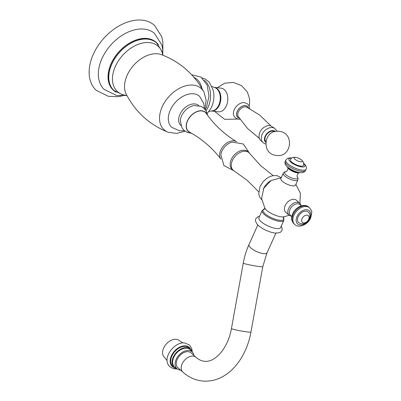 <?xml version="1.0" encoding="UTF-8"?>
<svg xmlns="http://www.w3.org/2000/svg" width="401" height="401" viewBox="0 0 401 401"><rect width="100%" height="100%" fill="white"/><g stroke="black" fill="none" stroke-linecap="round" stroke-linejoin="round"><path stroke-width="0.6" d="M122.435 95.869L117.468 96.701L108.29 96.295L96.355 90.425A43.634 29.208 131.8 0 1 93.358 54.185A43.634 29.208 -48.2 0 1 154.575 25.418L161.733 36.697L162.861 41.849L162.851 50.742M126.21 95.463L116.746 95.558L104.12 89.383A37.684 25.228 131.8 0 1 101.984 58.501A37.684 25.228 -48.2 0 1 154.39 33.253L161.909 45.087L162.796 50.025L162.861 54.541M158.385 44.757A32.13 21.509 -48.2 0 0 134.741 40.476A32.13 21.509 -48.2 0 0 111.152 63.528A32.13 21.509 131.8 0 0 115.994 92.09M114.064 90.581L113.493 90.065A31.935 21.373 -48.2 0 1 111.298 63.543A31.935 21.373 -48.2 0 1 156.099 42.491L156.671 43.002A31.935 21.373 131.8 0 0 111.869 64.055A31.935 21.373 -48.2 0 0 114.064 90.581L123.197 95.077L126.901 95.493M184.4 130.661L179.543 130.806L171.753 127.363A20.847 13.955 131.8 0 1 170.32 110.044A20.847 13.955 -48.2 0 1 199.568 96.305L203.838 103.618L204.234 108.511M211.928 86.41L214.244 87.418A11.9 7.995 -83.4 0 1 218.816 105.022A11.9 7.995 96.6 0 1 211.502 110.977L209.016 111.423M211.437 111.012L218.395 111.819A11.9 7.995 96.6 0 0 226.354 105.899A11.9 7.995 -83.4 0 0 221.146 88.18L214.189 87.368A11.9 7.995 -83.4 0 1 219.397 105.087A11.9 7.995 96.6 0 1 211.437 111.012A11.9 7.995 96.6 0 1 211.242 110.987M265.798 141.538A6.606 4.421 131.8 0 1 266.404 134.851A6.606 4.421 131.8 0 1 273.021 131.147A6.606 4.421 -48.2 0 1 274.585 131.728M180.916 125.558L180.856 125.503A13.388 8.962 -48.2 0 1 179.934 114.38A13.388 8.962 131.8 0 1 198.721 105.553L198.781 105.608M191.568 133.272L187.182 132.35L184.104 130.405L181.979 127.849L180.3 120.796A13.388 8.962 -48.2 0 1 181.583 115.854A13.388 8.962 131.8 0 1 193.979 105.518L201.177 106.415L203.954 108.245L206.224 111.092L207.618 115.348M207.132 114.676A12.892 8.632 131.8 0 0 197.848 111.227A12.892 8.632 131.8 0 0 187.432 120.811A12.892 8.632 -48.2 0 0 190.846 132.861M236.52 141.668A11.799 7.9 -48.2 0 0 220.786 150.054A11.799 7.9 131.8 0 0 220.906 159.107C212.294 147.874 201.843 138.886 189.548 132.145A12.692 8.496 -48.2 0 1 187.583 120.831A12.692 8.496 -48.2 0 1 196.936 111.709A12.692 8.496 -48.2 0 1 206.274 113.463C214.324 124.947 224.41 134.35 236.52 141.668A11.799 7.9 -48.2 0 1 236.63 141.738M249.572 153.327L243.297 143.979L232.199 142.084A11.799 7.9 -48.2 0 0 221.913 151.067A11.799 7.9 131.8 0 0 220.841 154.766L223.943 165.588L233.923 170.801M248.961 152.681A11.799 7.9 -48.2 0 0 232.405 160.46A11.799 7.9 131.8 0 0 233.217 170.265L232.089 169.252A11.799 7.9 131.8 0 1 231.277 159.453A11.799 7.9 -48.2 0 1 247.833 151.673L248.961 152.681A11.799 7.9 -48.2 0 1 249.653 153.433L260.465 165.463L273.151 175.623M233.217 170.265A11.799 7.9 131.8 0 0 234.039 170.866L247.186 180.295L258.675 191.788M263.277 189.292A12.396 8.296 -48.2 0 1 263.537 188.686A12.396 8.296 -48.2 0 1 271.176 180.475M299.828 203.297A8.035 5.378 -48.2 0 0 288.56 208.595A8.035 5.378 131.8 0 0 289.111 215.267L285.733 212.239A8.035 5.378 -48.2 0 1 285.181 205.568A8.035 5.378 -48.2 0 1 294.224 199.312A8.035 5.378 -48.2 0 1 296.449 200.269L299.828 203.297L301.316 205.878M297.873 179.914L295.487 185.192A8.035 2.546 -155.7 0 1 292.61 185.869A8.035 2.546 -155.7 0 1 282.254 181.197A8.035 2.546 -155.7 0 1 280.845 178.58L283.231 173.302A8.035 2.546 24.3 0 0 284.64 175.919A8.035 2.546 -155.7 0 0 292.389 180.019A8.035 2.546 -155.7 0 0 297.873 179.914C298.118 178.255 297.933 177.232 297.321 176.831L297.347 176.871A7.223 2.291 -155.7 0 1 294.374 178.761A7.223 2.291 -155.7 0 1 285.828 174.681A7.223 2.291 24.3 0 1 285.863 171.683C286.725 172.34 288.75 167.874 287.687 167.688A6.807 2.16 24.3 0 0 288.745 168.931A6.807 2.16 -155.7 0 0 299.136 172.856C298.274 172.219 296.284 176.61 297.347 176.871M298.194 216.71A7.138 4.782 -48.2 0 1 308.214 212.004C310.008 213.277 310.384 215.643 309.331 219.096C306.605 223.843 303.056 225.021 298.685 222.64A7.138 4.782 131.8 0 1 298.194 216.71M302.058 218.65A4.486 3.002 -48.2 0 1 307.111 215.157A4.486 3.002 -48.2 0 1 308.66 219.417A4.486 3.002 131.8 0 1 303.607 222.906A4.486 3.002 131.8 0 1 302.058 218.65M258.931 217.718A11.9 3.774 24.3 0 0 264.199 223.928A11.9 3.774 24.3 0 0 276.359 228.515A11.9 3.774 -155.7 0 0 280.62 227.512L283.858 220.35A11.9 3.774 -155.7 0 1 279.597 221.352A11.9 3.774 24.3 0 1 267.432 216.766A11.9 3.774 24.3 0 1 262.164 210.555L258.931 217.718M182.836 372.093L177.884 367.657A9.915 6.637 -48.2 0 1 178.229 357.567A9.915 6.637 -48.2 0 1 188.37 351.697A9.915 6.637 -48.2 0 1 191.117 352.885L196.064 357.316A9.915 6.637 -48.2 0 0 193.322 356.133A9.915 6.637 -48.2 0 0 183.177 361.998A9.915 6.637 -48.2 0 0 182.836 372.093C188.415 377.09 194.781 380.043 201.924 380.95C207.959 381.612 213.838 380.684 219.563 378.173C224.365 376.038 228.75 372.99 232.73 369.025C242.084 359.416 248.159 347.091 250.966 332.048A9.915 0.687 -169.8 0 1 247.688 331.968A9.915 0.687 -169.8 0 1 237.151 330.188A9.915 0.687 -169.8 0 1 231.447 328.519C227.963 348.73 214.605 362.95 204.214 361.251C201.518 360.995 198.801 359.682 196.064 357.316M180.59 370.083A11.303 7.569 -48.2 0 1 180.089 370.043A11.303 7.569 131.8 0 1 177.357 369.015A11.303 7.569 131.8 0 1 177.147 357.507A11.303 7.569 131.8 0 1 188.911 350.499A11.303 7.569 -48.2 0 1 192.405 352.208A11.303 7.569 -48.2 0 1 193.823 355.306M177.357 369.015L174.971 367.281A11.604 7.769 131.8 0 1 174.756 355.466A11.604 7.769 131.8 0 1 186.831 348.279A11.604 7.769 -48.2 0 1 190.42 350.033L192.405 352.208A12.396 8.296 -48.2 0 0 190.575 349.07A12.396 8.296 -48.2 0 0 187.142 347.592A12.396 8.296 131.8 0 0 174.465 354.925A12.396 8.296 131.8 0 0 174.034 367.537A12.396 8.296 131.8 0 0 177.342 369.005M167.122 360.564L163.934 356.775A11.168 7.474 131.8 0 1 165.107 345.492A11.168 7.474 131.8 0 1 176.234 339.316A11.168 7.474 -48.2 0 1 178.771 340.213L182.881 342.965M303.392 165.523A7.138 2.266 -155.7 0 1 298.514 165.618A7.138 2.266 -155.7 0 1 291.627 161.974A7.138 2.266 24.3 0 1 290.374 159.643C292.384 156.811 292.67 157.753 293.692 157.272C296.389 157.092 299.121 158.079 301.893 160.23C303.712 162.856 303.958 161.362 303.392 165.523M301.527 159.984A4.486 1.424 -155.7 0 1 300.71 161.824A4.486 1.424 -155.7 0 1 294.93 159.217A4.486 1.424 24.3 0 1 295.748 157.377A4.486 1.424 24.3 0 1 301.527 159.984M162.881 55.188A30.481 20.406 131.8 0 0 141.964 43.178A30.481 20.406 131.8 0 0 115.388 66.376A30.481 20.406 -48.2 0 0 126.856 95.413M185.172 131.247L176.57 133.423L168.24 132.29A27.769 18.586 -48.2 0 1 168.079 132.23C149.403 124.651 135.438 111.934 126.175 94.075A27.378 18.326 -48.2 0 1 127.187 75.162A27.378 18.326 131.8 0 1 161.478 54.656C180.244 61.899 194.42 74.391 204.004 92.12A27.769 18.586 -48.2 0 1 204.079 92.27L206.124 100.425L204.906 109.217M168.079 132.23A27.769 18.586 -48.2 0 1 162.22 106.761A27.769 18.586 -48.2 0 1 183.728 86.421A27.769 18.586 -48.2 0 1 204.004 92.12M201.974 88.466A19.804 13.303 -83.4 0 0 194.089 77.458M204.365 80.275A19.173 12.877 -83.4 0 1 208.184 106.917A19.173 12.877 96.6 0 1 206.004 110.721M210.896 108.491A18.727 12.581 96.6 0 0 211.046 108.205A18.727 12.581 96.6 0 0 211.573 107.122A18.727 12.581 -83.4 0 0 213.167 90.009L213.147 89.944M239.327 118.195A7.318 4.897 131.8 0 1 237.362 111.052A7.318 4.897 131.8 0 1 245.477 105.618A7.318 4.897 -48.2 0 1 248.475 107.979M239.267 118.105A7.238 4.847 131.8 0 1 237.447 111.002A7.238 4.847 131.8 0 1 245.447 105.689A7.238 4.847 -48.2 0 1 248.374 107.929M259.236 138.285L247.557 128.48L238.299 116.586A6.466 4.326 131.8 0 1 239.427 110.145A6.466 4.326 131.8 0 1 245.678 106.831A6.466 4.326 -48.2 0 1 246.76 107.137L259.602 115.032L270.625 125.563M275.312 131.553A7.198 4.817 -48.2 0 0 273.251 130.636A7.198 4.817 131.8 0 0 265.853 134.952A7.198 4.817 131.8 0 0 265.703 142.28M289.161 215.312L283.482 216.871A11.449 3.634 -155.7 0 1 281.281 216.836A11.449 3.634 24.3 0 1 265.021 208.54L261.572 198.555L263.798 188.229L271.051 180.545L281.226 177.738M301.031 205.969A7.223 4.837 -48.2 0 0 295.828 204.044A7.223 4.837 -48.2 0 0 289.993 209.412A7.223 4.837 131.8 0 0 291.898 216.164M309.567 207.838C311.321 210.189 312.058 211.703 311.772 212.38L310.75 217.873C308.008 224.455 299.171 228.665 294.695 224.445A11.148 7.464 131.8 0 1 293.928 215.187A11.148 7.464 -48.2 0 1 309.567 207.838L308.78 207.132C304.304 202.911 295.467 207.122 292.72 213.703C290.956 218.194 291.923 220.47 291.973 220.615L293.908 223.738A11.148 7.464 131.8 0 1 293.141 214.48A11.148 7.464 -48.2 0 1 308.78 207.132A11.148 7.464 -48.2 0 1 309.156 207.507M306.214 222.75A8.767 5.87 131.8 0 1 298.038 224.189A8.767 5.87 131.8 0 1 297.001 216.57A8.767 5.87 -48.2 0 1 306.87 209.743A8.767 5.87 -48.2 0 1 309.898 218.074A8.767 5.87 131.8 0 1 309.151 219.472M264.369 209.016A11.418 3.624 24.3 0 0 266.349 214.751A11.418 3.624 24.3 0 0 279.703 220.284A11.418 3.624 -155.7 0 0 283.552 217.678M275.883 233.192L267.036 252.79A9.915 3.148 -155.7 0 1 263.482 253.622A9.915 3.148 -155.7 0 1 253.347 249.803A9.915 3.148 -155.7 0 1 248.956 244.63C246.344 250.43 244.45 256.58 243.272 263.086L231.447 328.519M267.036 252.79L262.79 266.615A9.915 0.687 -169.8 0 1 259.512 266.535A9.915 0.687 -169.8 0 1 248.976 264.755A9.915 0.687 -169.8 0 1 243.272 263.086M185.823 346.409A12.396 8.296 -48.2 0 1 189.257 347.888L190.575 349.07A12.777 8.551 -48.2 0 0 185.753 345.883A12.777 8.551 131.8 0 0 171.904 354.755A12.777 8.551 131.8 0 0 174.039 367.542L172.716 366.359A12.396 8.296 131.8 0 1 173.147 353.742A12.396 8.296 131.8 0 1 185.823 346.409M299.412 172.505A7.083 2.246 -155.7 0 1 288.775 168.39A7.083 2.246 24.3 0 1 287.768 167.252M305.557 170.46A11.148 3.539 -155.7 0 1 297.948 170.61A11.148 3.539 -155.7 0 1 287.196 164.921A11.148 3.539 24.3 0 1 285.236 161.287C284.474 163.027 285.181 164.896 287.357 166.896C292.64 171.047 302.74 175.528 305.557 170.46L306.113 169.227A11.148 3.539 -155.7 0 1 298.504 169.377A11.148 3.539 -155.7 0 1 287.753 163.688A11.148 3.539 24.3 0 1 285.793 160.054L285.236 161.287M303.737 163.713A8.767 2.782 -155.7 0 1 301.447 166.891A8.767 2.782 -155.7 0 1 290.429 161.834A8.767 2.782 24.3 0 1 291.502 158.189M162.966 55.223L162.139 51.579L156.671 43.002M205.287 109.684L206.455 107.408L209.011 96.155L207.127 85.072L200.941 77.037L191.698 74.786M202.209 78.015L205.417 79.122L209.177 82.095L213.167 90.009M211.001 108.3L207.217 113.448M217.317 87.734L224.74 83.192L233.402 82.426L241.502 85.588L247.347 92.024L249.577 98.731L249.597 103.653L249.136 106.049M249.602 108.571L248.986 105.704L247.753 104.049L244.61 102.666C236.921 101.343 227.277 116.12 238.44 119.257L240.034 119.252M237.477 119.067L224.65 119.328L214.565 111.373M262.084 141.563L260.77 140.686L259.552 139.062L258.941 136.836L259.307 133.598L260.234 131.428L261.848 129.167L263.948 127.287L267.472 125.648L270.058 125.473L274.199 128.034M277.051 131.327L276.735 130.546L274.274 128.069L272.329 127.503L269.718 127.688L266.199 129.338L264.104 131.222L262.48 133.508L261.597 135.553L261.201 138.796L261.798 141.042L263.101 142.771L265.668 144.039M279.151 131.388C263.773 128.816 260.72 154.29 276.354 155.423C291.733 157.989 294.78 132.515 279.151 131.388M281.231 177.723L277.076 175.633L273.056 175.638L270.169 176.495L267.046 178.189L263.322 181.463L260.054 186.455L258.73 193.858L259.683 197.081L261.668 199.598M295.868 184.35L300.384 193.307L299.883 203.342M291.838 216.46L289.111 215.267M294.695 224.445L293.908 223.738M262.164 210.555L264.78 208.941L264.314 209.051L264.76 208.064M284.008 216.756L283.562 217.743M283.858 220.35L283.342 217.322M259.537 216.375L257.637 216.916L255.713 218.816L255.387 220.74L256.881 224.014L258.996 226.099L263.051 228.846L266.219 230.455L271.061 232.264L275.106 233.121L279.978 232.605L281.903 230.705L282.229 228.781L281.231 226.169M257.803 225.031L248.956 244.63M262.79 266.615L250.966 332.048M176.751 368.9L174.49 368.885C157.558 364.329 172.936 340.91 184.856 343.005L189.493 345.04L191.743 348.574L192.224 351.622M285.858 171.683L285.908 171.678C285.196 171.483 284.304 172.019 283.231 173.302M299.136 172.856L299.853 172.57M287.427 166.961L287.687 167.688M303.707 163.367L303.993 163.618C306.174 165.643 306.88 167.513 306.113 169.227M291.783 157.984L289.938 157.854L287.723 158.255L285.793 160.054"/></g></svg>
